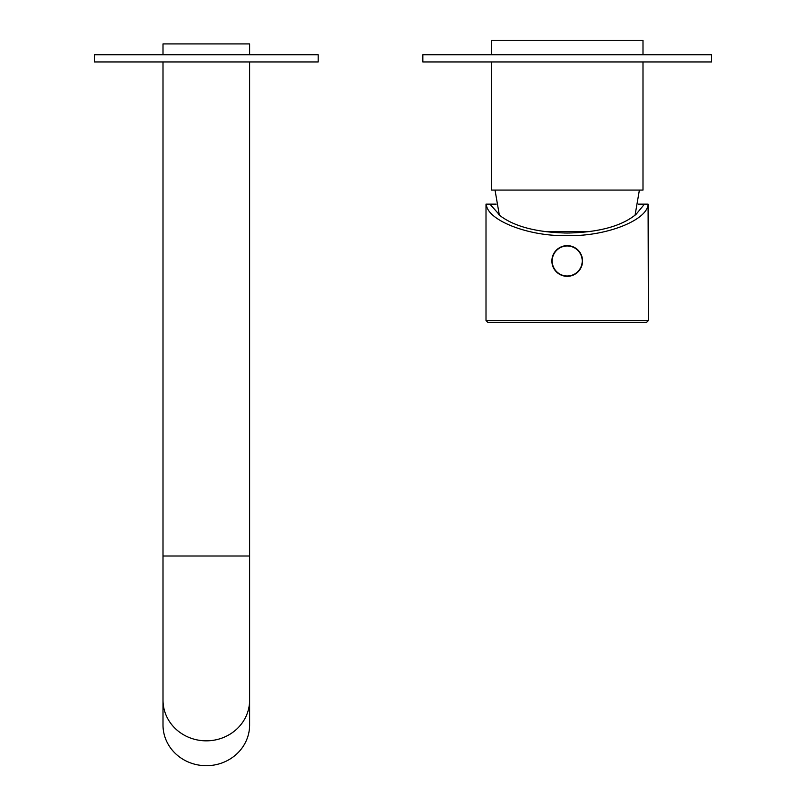 <?xml version="1.0" encoding="UTF-8"?>
<svg xmlns="http://www.w3.org/2000/svg" width="806" height="806" viewBox="0 0 806 806"><rect width="100%" height="100%" fill="white"/><g stroke="black" fill="none" stroke-linecap="round" stroke-linejoin="round"><path stroke-width="1.21" d="M642.997 61.951L642.997 190.075L491.418 190.075L491.418 61.951M642.997 54.737L642.997 40.3L491.418 40.3L491.418 54.737M544.594 231.574L589.821 231.574M94.433 61.951L318.189 61.951L318.189 54.737L94.433 54.737L94.433 61.951M422.848 61.951L711.567 61.951L711.567 54.737L422.848 54.737L422.848 61.951M567.212 322.34L487.811 322.34L486.008 320.536L648.407 320.536L646.603 322.34L567.212 322.34M499.025 214.346L489.947 204.15L486.008 204.15L486.008 320.536M496.174 204.15L489.947 204.15M498.36 214.346C512.828 226.204 535.768 232.44 567.212 233.035C598.646 232.44 621.597 226.204 636.055 214.346L635.39 214.346M648.407 320.536L648.084 204.15C647.641 220.31 605.175 236.803 567.212 235.554C529.24 236.803 486.774 220.31 486.33 204.15M648.084 204.15L638.241 204.15M644.468 204.15L636.055 214.346M564.492 233.015L569.923 233.015M163.003 54.737L163.003 43.907L249.618 43.907L249.618 54.737M249.618 700.142A43.312 40.693 -0 0 1 206.316 740.835A43.312 40.693 -0 0 1 163.003 700.142L163.003 725.007A43.312 40.693 -0 0 0 206.316 765.7A43.312 40.693 -0 0 0 249.618 725.007L249.618 61.951M565.036 276.176A15.334 15.334 0 0 1 552.019 258.817A15.334 15.334 0 0 1 569.379 245.8A15.334 15.334 0 0 1 582.395 263.159A15.334 15.334 0 0 1 565.036 276.176M163.003 700.142L163.003 556.009L249.618 556.009M569.328 246.122A15.022 15.022 0 0 0 552.342 258.867A15.022 15.022 0 0 0 565.087 275.854A15.022 15.022 0 0 0 582.073 263.109A15.022 15.022 0 0 0 569.328 246.122M635.057 215.232L639.39 190.075M499.357 215.232L495.025 190.075M163.003 556.009L163.003 61.951"/></g></svg>
